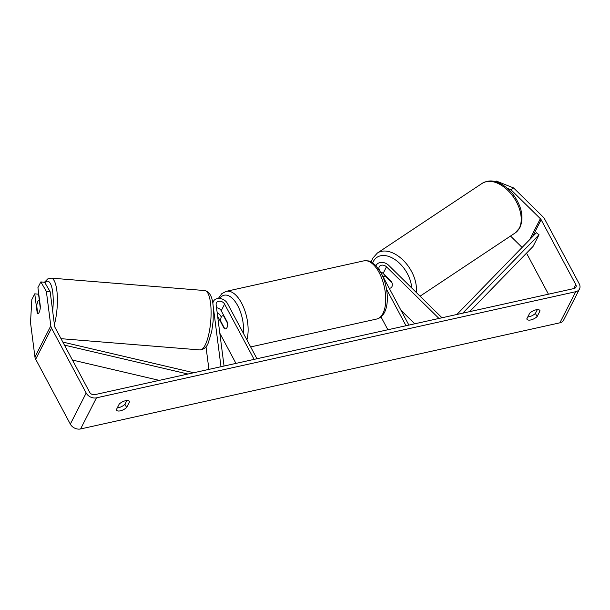 <?xml version="1.0" encoding="UTF-8"?>
<svg xmlns="http://www.w3.org/2000/svg" width="610" height="610" viewBox="0 0 610 610"><rect width="100%" height="100%" fill="white"/><g stroke="black" fill="none" stroke-linecap="round" stroke-linejoin="round"><path stroke-width="0.91" d="M208.917 369.385L206.005 346.777M220.995 366.709L212.943 304.245A8.029 6.092 -153 0 1 213.416 301.34A8.029 6.092 -153 0 1 220.225 298.549A8.029 6.092 -153 0 1 227.454 303.46L256.97 358.749M224.045 366.038L216.123 304.55A4.682 3.553 -153 0 1 216.398 302.857A4.682 3.553 -153 0 1 220.37 301.233A4.682 3.553 -153 0 1 224.587 304.1L254.103 359.381M217.633 316.3A4.682 3.553 -153 0 1 218.037 316.933L224.266 328.584A6.695 3.21 -102.5 0 0 225.601 328.828A6.695 3.21 -102.5 0 0 227.438 322.362L221.216 310.711A4.682 3.553 27 0 0 216.542 307.791M219.806 333.167L235.956 363.4M217.16 312.587A8.029 6.092 -153 0 1 220.904 316.293L221.3 317.04M37.873 313.631A6.695 1.876 94.6 0 1 37.713 313.57L36.722 305.839A6.695 1.876 94.6 0 1 37.789 301.561A6.695 1.876 94.6 0 1 39.032 300.303A6.695 1.876 94.6 0 1 39.261 300.379L40.321 308.111M40.26 308.103A6.695 1.876 94.6 0 1 39.78 310.673A6.695 2.005 95.6 0 1 37.782 313.631A6.695 2.005 95.6 0 1 37.263 313.327L34.755 293.837L31.842 299.548L30.5 322.522L34.938 356.987L50.805 325.877L46.36 291.412L40.832 281.911L44.652 282.285L50.172 291.786L46.36 291.412M495.373 181.688L496.311 181.048L513.605 187.949L510.951 189.748L540.361 218.685A4.018 3.042 -153 0 1 541.146 219.73L575.787 284.588A4.018 3.042 -153 0 1 575.924 287.18A4.018 3.042 -153 0 1 574.04 288.53L94.763 394.662A4.018 3.042 -153 0 1 89.624 392.245L54.992 327.387A4.018 3.042 -153 0 1 54.618 326.251L50.172 291.786M527.78 316.948A6.695 2.951 151.9 0 0 535.412 313.418L537.341 309.636M126.857 400.534L124.928 404.323A6.695 2.951 -28.1 0 1 117.295 407.846M119.225 404.064A6.695 2.951 -28.1 0 1 125.5 400.724A6.695 2.951 -28.1 0 1 129.427 401.464A6.695 2.951 -28.1 0 1 129.541 401.776L126.628 407.495A6.695 2.951 -28.1 0 1 120.673 410.759A6.695 2.951 -28.1 0 1 116.426 410.103A6.695 2.951 -28.1 0 1 116.304 409.783L119.225 404.064M535.984 309.827A6.695 2.951 151.9 0 0 529.709 313.159L526.788 318.885A6.695 2.951 151.9 0 0 526.91 319.198A6.695 2.951 151.9 0 0 531.158 319.861A6.695 2.951 151.9 0 0 537.113 316.598L540.025 310.879A6.695 2.951 151.9 0 0 539.911 310.559A6.695 2.951 151.9 0 0 535.984 309.827M513.605 187.949L543.014 216.885A8.029 6.092 -153 0 1 544.593 218.967L579.226 283.825A8.029 6.092 -153 0 1 579.5 289.003L563.64 320.105A8.029 6.092 -153 0 1 559.873 322.82L80.596 428.952A8.029 6.092 -153 0 1 70.325 424.118L35.685 359.252A8.029 6.092 -153 0 1 34.938 356.987M579.5 289.003A8.029 6.092 -153 0 1 575.741 291.71L96.456 397.842A8.029 6.092 -153 0 1 86.185 393.008L51.553 328.142A8.029 6.092 -153 0 1 50.805 325.877M526.521 253.142L548.443 294.203M510.524 236.047L522.099 247.431M40.435 307.104L37.927 287.623L40.832 281.911M39.353 300.326L38.567 294.211L34.755 293.837M510.951 189.748L507.268 188.284M535.412 313.418L537.113 316.598M539.713 310.284L540.025 310.879M37.69 313.372L37.263 313.327M124.928 404.323L126.628 407.495M129.228 401.189L129.541 401.776M380.556 271.953A4.682 3.553 -153 0 1 383.111 273.44L391.643 281.835A6.695 4.026 55.8 0 1 391.902 286.761A6.695 4.026 55.8 0 1 391.048 287.752M441.998 317.772L388.692 265.327A8.029 6.092 27 0 0 376.233 265.281A8.029 6.092 27 0 0 376.034 265.731M414.724 323.811L400.983 310.292M438.948 318.443L386.481 266.829A4.682 3.553 27 0 0 379.214 266.806A4.682 3.553 27 0 0 379.374 269.818L380.068 271.114M382.127 274.98L408.891 325.099M386.557 289.27L406.024 325.74M381.014 316.895L387.876 329.758M220.744 321.234A6.695 3.21 77.5 0 1 222.703 315.759A6.695 3.21 77.5 0 1 223.519 315.789L227.56 323.361A6.695 3.21 77.5 0 1 225.601 328.828A6.695 3.21 77.5 0 1 224.785 328.798L220.744 321.234M391.902 286.761A6.695 4.156 56.4 0 1 390.995 287.79A6.695 4.156 56.4 0 1 389.21 288.24M383.187 276.963A6.695 4.156 56.4 0 1 383.583 276.643A6.695 4.156 56.4 0 1 385.451 276.193L385.726 276.01M391.91 282.552L385.451 276.193M469.601 311.657L533.071 246.41L539.019 234.743L462.723 313.182M539.019 234.743L536.381 232.745L456.882 314.478M72.43 360.045L159.271 380.381M64.462 345.115L187.933 374.029M62.838 342.08L193.774 372.74M221.216 310.711L224.587 304.1M217.785 317.436L218.037 316.933M54.397 324.566A29.783 8.349 -85.4 0 0 57.203 294.249A29.783 8.349 -85.4 0 0 51.141 278.114L47.778 278.907L44.454 282.262M44.896 282.704A26.436 7.412 94.6 0 1 52.651 310.986M51.141 278.114L204.83 290.558A29.783 8.349 94.6 0 1 211.09 311.443A29.783 8.349 94.6 0 1 205.532 344.337A29.783 8.349 94.6 0 1 200.027 349.934L61.023 338.68M39.162 298.847A26.436 7.412 94.6 0 1 39.284 298.16M559.873 322.82L575.741 291.71M80.596 428.952L96.456 397.842M573.743 288.599L575.787 284.588M532.446 236.794L541.146 219.73M529.671 239.646L540.361 218.685M70.325 424.118L86.185 393.008M35.685 359.252L51.553 328.142M383.111 273.44L386.481 266.829M379.168 272.617A29.783 14.297 -102.5 0 0 363.903 260.844C367.883 260.683 370.186 260.996 370.819 261.781L375.737 265.426L381.128 272.99C389.798 289.331 390.293 315.576 376.782 319.007A29.783 14.297 -102.5 0 0 385.657 301.736A29.783 14.297 -102.5 0 0 379.168 272.617M363.903 260.844L226.31 291.313A29.783 14.297 77.5 0 1 241.575 303.086A29.783 14.297 77.5 0 1 246.898 339.877M243.352 333.243A26.436 12.688 -102.5 0 0 237.717 305.663A26.436 12.688 -102.5 0 0 219.676 298.488M515.137 232.974A29.783 18.506 -123.6 0 0 519.201 228.399A29.783 18.506 -123.6 0 0 511.18 194.041A29.783 18.506 -123.6 0 0 482.152 183.366C490.112 179.165 494.74 181.216 500.436 183.648C506.14 186.629 511.035 191.159 515.13 197.251C522.206 208.429 523.776 218.578 519.85 227.69L515.137 232.974L420.061 296.193M411.658 287.92A26.436 16.432 -123.6 0 0 395.318 259.807A26.436 16.432 -123.6 0 0 373.404 261.362A26.436 16.432 -123.6 0 0 372.718 262.879M482.152 183.366L377.346 253.058A29.783 18.506 56.4 0 1 403.607 260.661A29.783 18.506 56.4 0 1 416.18 292.365M213.416 301.34L212.692 302.758M204.83 290.558C209.962 291.763 212.776 297.558 213.279 307.951L213.142 321.241L211.708 331.604L208.216 343.041C206.691 347.136 203.961 349.431 200.027 349.934M39.566 300.349L39.032 300.303M39.223 297.672L39.101 298.351M376.012 265.708L376.233 265.281M226.31 291.313L221.827 293.646L218.342 298.465M220.972 335.34L223.031 339.198M223.786 315.522L222.703 315.759M250.664 346.93L376.782 319.007M371.215 261.98L372.634 258.343L377.346 253.058M383.583 276.643L385.245 275.537"/></g></svg>
